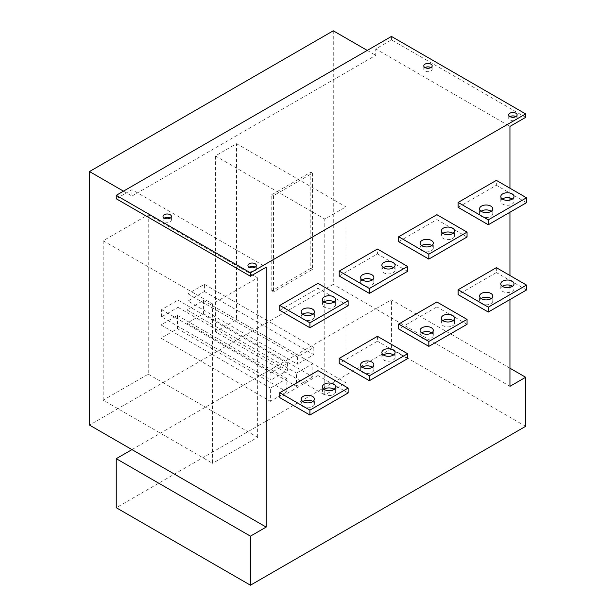 <?xml version="1.0" encoding="UTF-8"?>
<svg xmlns="http://www.w3.org/2000/svg" width="616" height="616" viewBox="0 0 616 616"><rect width="100%" height="100%" fill="white"/><g stroke="black" fill="none" stroke-linecap="round" stroke-linejoin="round"><path stroke-width="0.46" stroke-dasharray="3.08 2.31" d="M509.948 368.199L391.453 299.784L375.737 308.862L509.948 386.34M525.656 426.31L391.453 348.825L391.453 299.784M525.656 117.356L391.453 39.871L375.737 48.941L509.948 126.426M391.453 36.436L391.453 39.871M509.948 299.538L509.948 287.364M509.948 285.231L509.948 275.514M509.948 212.25L509.948 200.077M509.948 197.944L509.948 188.219M377.439 336.321L377.439 341.226L339.216 363.294M436.898 301.994L436.898 306.899L398.675 328.967M496.357 267.667L496.357 272.565L458.135 294.633M458.135 207.346L496.357 185.277L496.357 180.373M398.675 241.672L436.898 219.604L436.898 214.699M339.216 275.999L377.439 253.931L377.439 249.026M279.756 310.325L317.979 288.257L317.979 283.352M317.979 370.647L317.979 375.552L279.756 397.62M348.132 392.962L317.979 375.552M348.132 305.667L317.979 288.257M302.726 401.54A6.607 3.812 0 0 0 301.178 403.996A6.607 3.812 0 0 0 303.118 406.691A6.607 3.812 0 0 0 310.318 407.523A6.607 3.812 0 0 0 314.391 403.996A6.607 3.812 0 0 0 312.851 401.54M323.962 389.281A6.607 3.812 0 0 0 322.414 391.738A6.607 3.812 0 0 0 324.355 394.433A6.607 3.812 0 0 0 331.554 395.256A6.607 3.812 0 0 0 335.628 391.738A6.607 3.812 0 0 0 334.08 389.281M407.592 358.635L377.439 341.226M362.185 367.213A6.607 3.812 0 0 0 360.637 369.669A6.607 3.812 0 0 0 362.578 372.364A6.607 3.812 0 0 0 369.777 373.188A6.607 3.812 0 0 0 373.85 369.669A6.607 3.812 0 0 0 372.31 367.213M383.421 354.955A6.607 3.812 0 0 0 381.874 357.411A6.607 3.812 0 0 0 383.807 360.106A6.607 3.812 0 0 0 391.006 360.93A6.607 3.812 0 0 0 395.087 357.411A6.607 3.812 0 0 0 393.539 354.955M467.051 324.309L436.898 306.899M421.644 332.886A6.607 3.812 0 0 0 420.097 335.343A6.607 3.812 0 0 0 422.029 338.038A6.607 3.812 0 0 0 429.229 338.862A6.607 3.812 0 0 0 433.31 335.343A6.607 3.812 0 0 0 431.762 332.886M442.881 320.628A6.607 3.812 0 0 0 441.333 323.077A6.607 3.812 0 0 0 443.266 325.779A6.607 3.812 0 0 0 450.465 326.603A6.607 3.812 0 0 0 454.546 323.077A6.607 3.812 0 0 0 452.999 320.628M526.511 289.974L496.357 272.565M481.104 298.56A6.607 3.812 0 0 0 479.556 301.008A6.607 3.812 0 0 0 481.489 303.711A6.607 3.812 0 0 0 488.688 304.535A6.607 3.812 0 0 0 492.769 301.008A6.607 3.812 0 0 0 491.222 298.56M502.34 286.301A6.607 3.812 0 0 0 500.793 288.75A6.607 3.812 0 0 0 502.725 291.445A6.607 3.812 0 0 0 509.925 292.277A6.607 3.812 0 0 0 514.006 288.75A6.607 3.812 0 0 0 512.458 286.301M302.726 314.252A6.607 3.812 0 0 0 301.178 316.701A6.607 3.812 0 0 0 303.118 319.404A6.607 3.812 0 0 0 310.318 320.228A6.607 3.812 0 0 0 314.391 316.701A6.607 3.812 0 0 0 312.851 314.252M323.962 301.994A6.607 3.812 0 0 0 322.414 304.443A6.607 3.812 0 0 0 324.355 307.138A6.607 3.812 0 0 0 331.554 307.969A6.607 3.812 0 0 0 335.628 304.443A6.607 3.812 0 0 0 334.08 301.994M407.592 271.34L377.439 253.931M362.185 279.926A6.607 3.812 0 0 0 360.637 282.374A6.607 3.812 0 0 0 362.578 285.069A6.607 3.812 0 0 0 369.777 285.901A6.607 3.812 0 0 0 373.85 282.374A6.607 3.812 0 0 0 372.31 279.926M383.421 267.66A6.607 3.812 0 0 0 381.874 270.116A6.607 3.812 0 0 0 383.807 272.811A6.607 3.812 0 0 0 391.006 273.643A6.607 3.812 0 0 0 395.087 270.116A6.607 3.812 0 0 0 393.539 267.66M467.051 237.014L436.898 219.604M421.644 245.591A6.607 3.812 0 0 0 420.097 248.048A6.607 3.812 0 0 0 422.029 250.743A6.607 3.812 0 0 0 429.229 251.574A6.607 3.812 0 0 0 433.31 248.048A6.607 3.812 0 0 0 431.762 245.591M442.881 233.333A6.607 3.812 0 0 0 441.333 235.789A6.607 3.812 0 0 0 443.266 238.484A6.607 3.812 0 0 0 450.465 239.308A6.607 3.812 0 0 0 454.546 235.789A6.607 3.812 0 0 0 452.999 233.333M526.511 202.687L496.357 185.277M481.104 211.265A6.607 3.812 0 0 0 479.556 213.721A6.607 3.812 0 0 0 481.489 216.416A6.607 3.812 0 0 0 488.688 217.24A6.607 3.812 0 0 0 492.769 213.721A6.607 3.812 0 0 0 491.222 211.265M502.34 199.006A6.607 3.812 0 0 0 500.793 201.463A6.607 3.812 0 0 0 502.725 204.158A6.607 3.812 0 0 0 509.925 204.982A6.607 3.812 0 0 0 514.006 201.463A6.607 3.812 0 0 0 512.458 199.006M116.247 198.76L131.963 189.69L266.166 267.175M249.18 267.175A4.204 2.425 0 0 0 247.948 268.892A4.204 2.425 0 0 0 249.18 270.601A4.204 2.425 0 0 0 253.761 271.132A4.204 2.425 0 0 0 256.356 268.892A4.204 2.425 0 0 0 255.124 267.175L255.124 267.175M164.241 218.133A4.204 2.425 0 0 0 163.009 219.85A4.204 2.425 0 0 0 164.241 221.567A4.204 2.425 0 0 0 168.822 222.091A4.204 2.425 0 0 0 171.417 219.85A4.204 2.425 0 0 0 170.185 218.133L170.185 218.133M123.469 191.16L131.963 196.065L131.963 189.69M131.963 196.065L375.737 55.317L375.737 48.941M333.271 30.8L333.271 284.338L89.489 425.086M103.18 400.161L103.18 240.74L148.233 214.73L148.233 374.151L103.18 400.161L212.574 463.317L212.574 303.896L257.627 277.885L148.233 214.73M160.999 338.169L160.999 324.925L177.423 315.438L177.423 328.682L160.999 338.169L270.393 401.332L270.393 388.08L286.825 378.594L286.825 391.845L270.393 401.332M187.041 323.207L187.041 309.956L203.465 300.469L203.465 313.721L187.041 323.207L296.435 386.363L296.435 373.119L312.859 363.632L312.859 376.877L296.435 386.363M161.569 316.824L161.569 309.609L178.001 300.123L178.001 307.338L161.569 316.824L270.963 379.98L270.963 372.772L287.395 363.286L287.395 370.501L270.963 379.98M187.996 301.008L187.996 293.793L204.427 284.315L204.427 291.522L187.996 301.008L297.389 364.171L297.389 356.957L313.821 347.47L313.821 354.685L297.389 364.171M215.392 331.808L215.392 155.91L236.536 143.697L236.536 319.596L215.392 331.808L324.786 394.964L324.786 219.065L345.93 206.86L345.93 382.759L324.786 394.964M271.779 290.898L271.779 194.71L310.826 172.164L310.826 268.353L271.779 290.898L273.473 291.884L273.473 195.688L312.52 173.142L312.52 269.338L273.473 291.884M131.963 449.603L375.737 308.862L333.271 284.338M391.453 348.825L116.247 507.715M367.244 50.42L375.737 55.317M509.948 116.616A4.204 2.425 0 0 0 508.716 118.334A4.204 2.425 0 0 0 509.948 120.051A4.204 2.425 0 0 0 514.529 120.582A4.204 2.425 0 0 0 517.124 118.334A4.204 2.425 0 0 0 515.892 116.616L515.892 116.616M425.009 67.583A4.204 2.425 0 0 0 423.777 69.3A4.204 2.425 0 0 0 425.002 71.009A4.204 2.425 0 0 0 429.591 71.541A4.204 2.425 0 0 0 432.186 69.3A4.204 2.425 0 0 0 430.954 67.583L430.954 67.583M103.18 240.74L212.574 303.896M148.233 374.151L257.627 437.306L212.574 463.317M257.627 277.885L257.627 437.306M160.999 324.925L270.393 388.08M177.423 328.682L286.825 391.845M177.423 315.438L286.825 378.594M187.041 309.956L296.435 373.119M203.465 313.721L312.859 376.877M203.465 300.469L312.859 363.632M161.569 309.609L270.963 372.772M178.001 307.338L287.395 370.501M178.001 300.123L287.395 363.286M187.996 293.793L297.389 356.957M204.427 291.522L313.821 354.685M204.427 284.315L313.821 347.47M215.392 155.91L324.786 219.065M236.536 319.596L345.93 382.759M236.536 143.697L345.93 206.86M271.779 194.71L273.473 195.688M310.826 268.353L312.52 269.338M310.826 172.164L312.52 173.142M314.391 316.701L314.391 311.796M314.391 403.996L314.391 399.091M301.178 316.701L301.178 311.796M301.178 403.996L301.178 399.091M335.628 304.443L335.628 299.538M335.628 391.738L335.628 386.833M322.414 304.443L322.414 299.538M322.414 391.738L322.414 386.833M373.85 282.374L373.85 277.47M373.85 369.669L373.85 364.764M360.637 282.374L360.637 277.47M360.637 369.669L360.637 364.764M395.087 270.116L395.087 265.211M395.087 357.411L395.087 352.506M381.874 270.116L381.874 265.211M381.874 357.411L381.874 352.506M433.31 248.048L433.31 243.143M433.31 335.343L433.31 330.438M420.097 248.048L420.097 243.143M420.097 335.343L420.097 330.438M454.546 235.789L454.546 230.885M454.546 323.077L454.546 318.172M441.333 235.789L441.333 230.885M441.333 323.077L441.333 318.172M492.769 213.721L492.769 208.816M492.769 301.008L492.769 296.111M479.556 213.721L479.556 208.816M479.556 301.008L479.556 296.111M514.006 201.463L514.006 196.558M514.006 288.75L514.006 283.845M500.793 201.463L500.793 196.558M500.793 288.75L500.793 283.845M517.124 118.334L517.124 114.899M508.716 118.334L508.716 114.899M256.356 268.892L256.356 265.457M247.948 268.892L247.948 265.457M432.186 69.3L432.186 65.866M423.777 69.3L423.777 65.866M171.417 219.85L171.417 216.416M163.009 219.85L163.009 216.416"/><path stroke-width="0.92" d="M250.45 585.2L250.45 536.159L116.247 458.674L116.247 507.715L250.45 585.2L525.656 426.31L525.656 377.269L509.948 368.199M250.45 536.159L266.166 527.088L266.166 267.175L250.45 276.245L250.45 272.811L116.247 195.326L391.453 36.436L525.656 113.921L525.656 117.356L509.948 126.426L509.948 188.219M525.656 377.269L509.948 386.34L509.948 299.538M525.656 113.921L250.45 272.811M509.948 287.364L509.948 285.231M509.948 275.514L509.948 212.25M509.948 200.077L509.948 197.944M339.216 358.389L377.439 336.321L407.592 353.73L369.369 375.798L369.369 380.703L339.216 363.294L339.216 358.389L369.369 375.798M398.675 324.062L436.898 301.994L467.051 319.404L428.828 341.472L428.828 346.377L398.675 328.967L398.675 324.062L428.828 341.472M458.135 289.736L496.357 267.667L526.511 285.077L488.288 307.145L488.288 312.043L458.135 294.633L458.135 289.736L488.288 307.145M526.511 197.782L496.357 180.373L458.135 202.441L458.135 207.346L488.288 224.755L488.288 219.85L526.511 197.782L526.511 202.687L488.288 224.755M467.051 232.109L436.898 214.699L398.675 236.767L398.675 241.672L428.828 259.082L428.828 254.177L467.051 232.109L467.051 237.014L428.828 259.082M407.592 266.435L377.439 249.026L339.216 271.094L339.216 275.999L369.369 293.409L369.369 288.504L407.592 266.435L407.592 271.34L369.369 293.409M348.132 300.762L317.979 283.352L279.756 305.421L279.756 310.325L309.91 327.735L309.91 322.83L348.132 300.762L348.132 305.667L309.91 327.735M279.756 392.715L317.979 370.647L348.132 388.057L348.132 392.962L309.91 415.03L279.756 397.62L279.756 392.715L309.91 410.125L309.91 415.03M348.132 388.057L309.91 410.125M407.592 353.73L407.592 358.635L369.369 380.703M467.051 319.404L467.051 324.309L428.828 346.377M526.511 285.077L526.511 289.974L488.288 312.043M279.756 305.421L309.91 322.83M312.851 401.54A6.607 3.812 0 0 0 312.458 401.301A6.607 3.812 0 0 0 302.726 401.54M334.08 389.281A6.607 3.812 0 0 0 333.695 389.035A6.607 3.812 0 0 0 323.962 389.281M372.31 367.213A6.607 3.812 0 0 0 371.918 366.967A6.607 3.812 0 0 0 362.185 367.213M393.539 354.955A6.607 3.812 0 0 0 393.154 354.708A6.607 3.812 0 0 0 383.421 354.955M431.762 332.886A6.607 3.812 0 0 0 431.377 332.64A6.607 3.812 0 0 0 421.644 332.886M452.999 320.628A6.607 3.812 0 0 0 452.614 320.382A6.607 3.812 0 0 0 442.881 320.628M491.222 298.56A6.607 3.812 0 0 0 490.837 298.313A6.607 3.812 0 0 0 481.104 298.56M512.458 286.301A6.607 3.812 0 0 0 512.065 286.055A6.607 3.812 0 0 0 502.34 286.301M303.118 314.499A6.607 3.812 0 0 0 310.318 315.323A6.607 3.812 0 0 0 314.391 311.796A6.607 3.812 0 0 0 312.458 309.101A6.607 3.812 0 0 0 305.259 308.277A6.607 3.812 0 0 0 301.178 311.796A6.607 3.812 0 0 0 303.118 314.499M312.851 314.252A6.607 3.812 0 0 0 312.458 314.006A6.607 3.812 0 0 0 302.726 314.252M303.118 401.786A6.607 3.812 0 0 0 310.318 402.618A6.607 3.812 0 0 0 314.391 399.091A6.607 3.812 0 0 0 312.458 396.396A6.607 3.812 0 0 0 305.259 395.564A6.607 3.812 0 0 0 301.178 399.091A6.607 3.812 0 0 0 303.118 401.786M324.355 302.233A6.607 3.812 0 0 0 331.554 303.064A6.607 3.812 0 0 0 335.628 299.538A6.607 3.812 0 0 0 333.695 296.843A6.607 3.812 0 0 0 326.495 296.019A6.607 3.812 0 0 0 322.414 299.538A6.607 3.812 0 0 0 324.355 302.233M339.216 271.094L369.369 288.504M362.578 280.165A6.607 3.812 0 0 0 369.777 280.996A6.607 3.812 0 0 0 373.85 277.47A6.607 3.812 0 0 0 371.918 274.775A6.607 3.812 0 0 0 364.718 273.951A6.607 3.812 0 0 0 360.637 277.47A6.607 3.812 0 0 0 362.578 280.165M383.807 267.906A6.607 3.812 0 0 0 391.006 268.738A6.607 3.812 0 0 0 395.087 265.211A6.607 3.812 0 0 0 393.154 262.516A6.607 3.812 0 0 0 385.955 261.685A6.607 3.812 0 0 0 381.874 265.211A6.607 3.812 0 0 0 383.807 267.906M398.675 236.767L428.828 254.177M422.029 245.838A6.607 3.812 0 0 0 429.229 246.67A6.607 3.812 0 0 0 433.31 243.143A6.607 3.812 0 0 0 431.377 240.448A6.607 3.812 0 0 0 424.178 239.616A6.607 3.812 0 0 0 420.097 243.143A6.607 3.812 0 0 0 422.029 245.838M443.266 233.58A6.607 3.812 0 0 0 450.465 234.411A6.607 3.812 0 0 0 454.546 230.885A6.607 3.812 0 0 0 452.614 228.19A6.607 3.812 0 0 0 445.414 227.358A6.607 3.812 0 0 0 441.333 230.885A6.607 3.812 0 0 0 443.266 233.58M458.135 202.441L488.288 219.85M481.489 211.511A6.607 3.812 0 0 0 488.688 212.343A6.607 3.812 0 0 0 492.769 208.816A6.607 3.812 0 0 0 490.837 206.121A6.607 3.812 0 0 0 483.637 205.29A6.607 3.812 0 0 0 479.556 208.816A6.607 3.812 0 0 0 481.489 211.511M502.725 199.253A6.607 3.812 0 0 0 509.925 200.077A6.607 3.812 0 0 0 514.006 196.558A6.607 3.812 0 0 0 512.065 193.855A6.607 3.812 0 0 0 504.866 193.031A6.607 3.812 0 0 0 500.793 196.558A6.607 3.812 0 0 0 502.725 199.253M334.08 301.994A6.607 3.812 0 0 0 333.695 301.748A6.607 3.812 0 0 0 323.962 301.994M372.31 279.926A6.607 3.812 0 0 0 371.918 279.679A6.607 3.812 0 0 0 362.185 279.926M393.539 267.66A6.607 3.812 0 0 0 393.154 267.421A6.607 3.812 0 0 0 383.421 267.66M431.762 245.591A6.607 3.812 0 0 0 431.377 245.353A6.607 3.812 0 0 0 421.644 245.591M452.999 233.333A6.607 3.812 0 0 0 452.614 233.087A6.607 3.812 0 0 0 442.881 233.333M491.222 211.265A6.607 3.812 0 0 0 490.837 211.019A6.607 3.812 0 0 0 481.104 211.265M512.458 199.006A6.607 3.812 0 0 0 512.065 198.76A6.607 3.812 0 0 0 502.34 199.006M324.355 389.528A6.607 3.812 0 0 0 331.554 390.351A6.607 3.812 0 0 0 335.628 386.833A6.607 3.812 0 0 0 333.695 384.138A6.607 3.812 0 0 0 326.495 383.306A6.607 3.812 0 0 0 322.414 386.833A6.607 3.812 0 0 0 324.355 389.528M362.578 367.459A6.607 3.812 0 0 0 369.777 368.291A6.607 3.812 0 0 0 373.85 364.764A6.607 3.812 0 0 0 371.918 362.069A6.607 3.812 0 0 0 364.718 361.238A6.607 3.812 0 0 0 360.637 364.764A6.607 3.812 0 0 0 362.578 367.459M383.807 355.201A6.607 3.812 0 0 0 391.006 356.025A6.607 3.812 0 0 0 395.087 352.506A6.607 3.812 0 0 0 393.154 349.803A6.607 3.812 0 0 0 385.955 348.979A6.607 3.812 0 0 0 381.874 352.506A6.607 3.812 0 0 0 383.807 355.201M422.029 333.133A6.607 3.812 0 0 0 429.229 333.957A6.607 3.812 0 0 0 433.31 330.438A6.607 3.812 0 0 0 431.377 327.735A6.607 3.812 0 0 0 424.178 326.911A6.607 3.812 0 0 0 420.097 330.438A6.607 3.812 0 0 0 422.029 333.133M443.266 320.874A6.607 3.812 0 0 0 450.465 321.698A6.607 3.812 0 0 0 454.546 318.172A6.607 3.812 0 0 0 452.614 315.477A6.607 3.812 0 0 0 445.414 314.653A6.607 3.812 0 0 0 441.333 318.172A6.607 3.812 0 0 0 443.266 320.874M481.489 298.806A6.607 3.812 0 0 0 488.688 299.63A6.607 3.812 0 0 0 492.769 296.111A6.607 3.812 0 0 0 490.837 293.409A6.607 3.812 0 0 0 483.637 292.585A6.607 3.812 0 0 0 479.556 296.111A6.607 3.812 0 0 0 481.489 298.806M502.725 286.548A6.607 3.812 0 0 0 509.925 287.372A6.607 3.812 0 0 0 514.006 283.845A6.607 3.812 0 0 0 512.065 281.15A6.607 3.812 0 0 0 504.866 280.326A6.607 3.812 0 0 0 500.793 283.845A6.607 3.812 0 0 0 502.725 286.548M250.45 276.245L116.247 198.76L116.247 195.326M255.124 267.175A4.204 2.425 0 0 0 249.18 267.175A4.204 2.425 0 0 0 253.761 267.698A4.204 2.425 0 0 0 256.356 265.457A4.204 2.425 0 0 0 255.124 263.74A4.204 2.425 0 0 0 250.543 263.217A4.204 2.425 0 0 0 247.948 265.457A4.204 2.425 0 0 0 249.18 267.175M170.185 218.133A4.204 2.425 0 0 0 164.241 218.133A4.204 2.425 0 0 0 168.822 218.657A4.204 2.425 0 0 0 171.417 216.416A4.204 2.425 0 0 0 170.185 214.699A4.204 2.425 0 0 0 165.604 214.175A4.204 2.425 0 0 0 163.009 216.416A4.204 2.425 0 0 0 164.241 218.133M367.244 50.42L333.271 30.8L89.489 171.541L89.489 425.086L266.166 527.088M89.489 171.541L123.469 191.16M116.247 458.674L131.963 449.603M515.892 116.616A4.204 2.425 0 0 0 509.948 116.616A4.204 2.425 0 0 0 514.529 117.148A4.204 2.425 0 0 0 517.124 114.899A4.204 2.425 0 0 0 515.892 113.19A4.204 2.425 0 0 0 511.311 112.659A4.204 2.425 0 0 0 508.716 114.899A4.204 2.425 0 0 0 509.948 116.616M430.954 67.583A4.204 2.425 0 0 0 425.009 67.583A4.204 2.425 0 0 0 429.591 68.106A4.204 2.425 0 0 0 432.186 65.866A4.204 2.425 0 0 0 430.954 64.149A4.204 2.425 0 0 0 426.372 63.617A4.204 2.425 0 0 0 423.777 65.866A4.204 2.425 0 0 0 425.002 67.583"/></g></svg>
